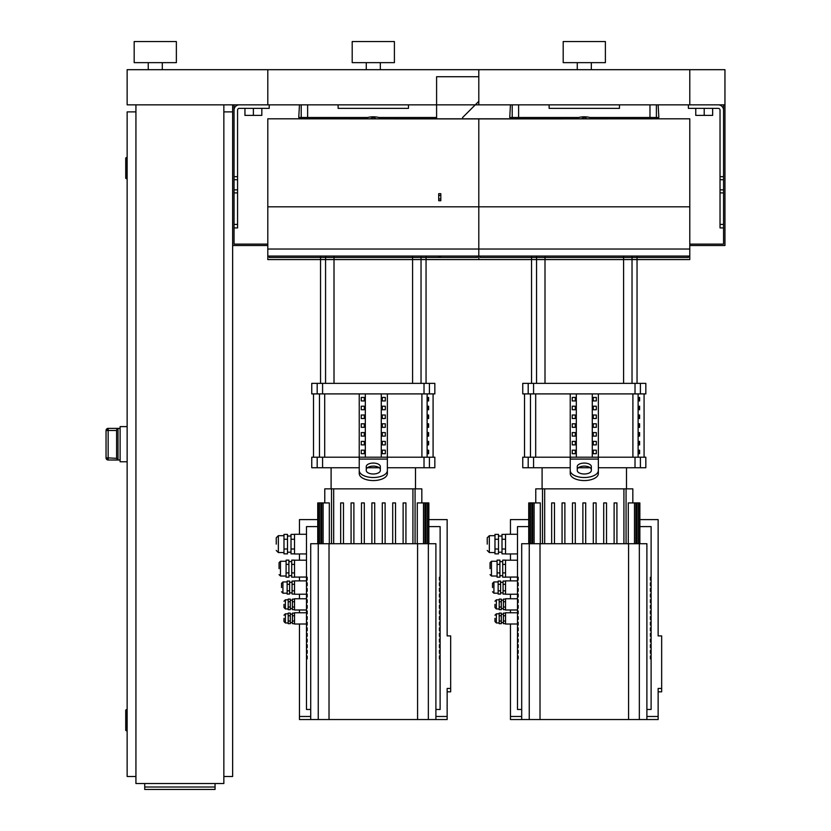 <?xml version="1.0" encoding="UTF-8"?>
<svg xmlns="http://www.w3.org/2000/svg" width="831" height="831" viewBox="0 0 831 831"><rect width="100%" height="100%" fill="white"/><g stroke="black" fill="none" stroke-linecap="round" stroke-linejoin="round"><path stroke-width="1.25" d="M510.452 612.769L510.452 609.985L517.484 609.985M510.452 610.006L505.528 610.006L505.528 598.756L517.484 598.756M521.702 716.478L510.452 716.478L510.452 623.998L517.484 623.998M510.452 624.019L505.528 624.019L505.528 612.769L517.484 612.769M510.452 598.756L510.452 594.217L517.484 594.217M510.452 594.248L505.528 594.248L505.528 580.879L517.484 580.879M510.452 580.879L510.452 577.057L517.484 577.057M505.528 572.736L505.528 560.125L502.713 560.125L502.713 577.171L505.528 577.171L505.528 572.736M510.452 560.208L510.452 553.934L517.484 553.934M510.452 553.976L505.528 553.976L505.528 534.281L517.484 534.281M494.975 604.376L494.975 607.544L494.975 604.376M487.236 544.128L487.236 537.792L487.236 544.128M492.513 587.569L492.513 583.341L492.513 587.569M490.051 568.653L490.051 562.67L490.051 568.653M494.975 618.389L494.975 621.557L494.975 618.389M639.86 526.615L651.109 526.615L651.109 577.254L650.403 577.254L650.403 580.059L651.109 580.059L651.109 582.874L650.403 582.874L650.403 585.689L651.109 585.689L651.109 588.504L650.403 588.504L650.403 591.319L651.109 591.319L651.109 594.123L650.403 594.123L650.403 596.938L651.109 596.938L651.109 599.753L650.403 599.753L650.403 602.568L651.109 602.568L651.109 605.384L650.403 605.384L650.403 608.199L651.109 608.199L651.109 611.003L650.403 611.003L650.403 613.818L651.109 613.818L651.109 616.633L650.403 616.633L650.403 619.448L651.109 619.448L651.109 622.263L650.403 622.263L650.403 625.078L651.109 625.078L651.109 627.883L650.403 627.883L650.403 630.698L651.109 630.698L651.109 633.513L650.403 633.513L650.403 636.328L651.109 636.328L651.109 639.143L650.403 639.143L650.403 641.958L651.109 641.958L651.109 644.763L650.403 644.763L650.403 647.578L651.109 647.578L651.109 650.393L650.403 650.393L650.403 653.208L651.109 653.208L651.109 656.023L650.403 656.023L650.403 658.838L651.109 658.838L651.109 709.477L646.892 709.477M521.702 709.477L517.484 709.477L517.484 658.838L518.18 658.838L518.18 656.023L517.484 656.023L517.484 653.208L518.18 653.208L518.18 650.393L517.484 650.393L517.484 647.578L518.18 647.578L518.18 644.763L517.484 644.763L517.484 641.958L518.18 641.958L518.18 639.143L517.484 639.143L517.484 636.328L518.18 636.328L518.18 633.513L517.484 633.513L517.484 630.698L518.18 630.698L518.18 627.883L517.484 627.883L517.484 625.078L518.18 625.078L518.18 622.263L517.484 622.263L517.484 619.448L518.18 619.448L518.18 616.633L517.484 616.633L517.484 613.818L518.18 613.818L518.18 611.003L517.484 611.003L517.484 608.199L518.18 608.199L518.18 605.384L517.484 605.384L517.484 602.568L518.18 602.568L518.18 599.753L517.484 599.753L517.484 596.938L518.18 596.938L518.18 594.123L517.484 594.123L517.484 591.319L518.18 591.319L518.18 588.504L517.484 588.504L517.484 585.689L518.18 585.689L518.18 582.874L517.484 582.874L517.484 580.059L518.18 580.059L518.18 577.254L517.484 577.254L517.484 526.615L528.734 526.615M651.109 580.059L651.109 577.254M651.109 585.689L651.109 582.874M651.109 591.319L651.109 588.504M651.109 596.938L651.109 594.123M651.109 602.568L651.109 599.753M651.109 608.199L651.109 605.384M651.109 613.818L651.109 611.003M651.109 625.078L651.109 622.263M651.109 630.698L651.109 627.883M651.109 636.328L651.109 633.513M651.109 641.958L651.109 639.143M651.109 647.578L651.109 644.763M651.109 653.208L651.109 650.393M651.109 658.838L651.109 656.023M651.109 619.448L651.109 616.633M517.484 577.254L517.484 580.059M517.484 582.874L517.484 585.689M517.484 588.504L517.484 591.319M517.484 594.123L517.484 596.938M517.484 599.753L517.484 602.568M517.484 605.384L517.484 608.199M517.484 611.003L517.484 613.818M517.484 622.263L517.484 625.078M517.484 627.883L517.484 630.698M517.484 633.513L517.484 636.328M517.484 639.143L517.484 641.958M517.484 644.763L517.484 647.578M517.484 650.393L517.484 653.208M517.484 656.023L517.484 658.838M517.484 616.633L517.484 619.448M499.192 615.75L499.192 613.112L501.301 613.112L501.301 623.676L499.192 623.676L499.192 615.75L501.301 615.75M501.301 621.037L499.192 621.037M505.528 621.037L503.409 621.037L503.409 613.112L505.528 613.112M505.528 615.75L503.409 615.75M505.528 623.676L503.409 623.676L503.409 621.037M497.083 564.384L497.083 560.125L499.898 560.125L499.898 577.171L497.083 577.171L497.083 564.384L499.898 564.384M499.898 572.912L497.083 572.912M505.528 572.912L502.713 572.912M505.528 564.384L502.713 564.384M505.528 594.061L503.067 594.061L503.067 581.066L505.528 581.066M505.528 584.318L503.067 584.318M505.528 590.81L503.067 590.81M500.605 584.318L500.605 581.066L498.143 581.066L498.143 584.318L500.605 584.318L500.605 590.81L498.143 590.81L498.143 584.318M500.605 590.81L500.605 594.061L498.143 594.061L498.143 590.81M494.975 539.257L494.975 534.385L498.486 534.385L498.486 553.872L494.975 553.872L494.975 539.257L498.486 539.257M498.486 549L494.975 549M505.528 553.872L502.007 553.872L502.007 534.385L505.528 534.385M505.528 549L502.007 549M505.528 539.257L502.007 539.257M505.528 609.663L503.409 609.663L503.409 599.099L505.528 599.099M505.528 601.737L503.409 601.737M505.528 607.025L503.409 607.025M501.301 601.737L501.301 599.099L499.192 599.099L499.192 601.737L501.301 601.737L501.301 607.025L499.192 607.025L499.192 601.737M501.301 607.025L501.301 609.663L499.192 609.663L499.192 607.025M510.452 534.281L510.452 519.604L528.734 519.604M639.86 519.604L658.142 519.604L658.142 635.902L661.663 635.902L661.663 691.828L658.142 691.828M646.892 716.478L658.142 716.478L658.142 688.452L661.663 688.452M658.142 522.668L658.142 635.902M658.142 716.478L658.142 719.542L646.892 719.542L646.892 543.713L521.702 543.713L521.702 719.542L510.452 719.542L510.452 716.478M299.451 612.769L299.451 609.985L306.483 609.985M299.451 610.006L294.527 610.006L294.527 598.756L306.483 598.756M310.711 716.478L299.451 716.478L299.451 623.998L306.483 623.998M299.451 624.019L294.527 624.019L294.527 612.769L306.483 612.769M299.451 598.756L299.451 594.217L306.483 594.217M299.451 594.248L294.527 594.248L294.527 580.879L306.483 580.879M299.451 580.879L299.451 577.057L306.483 577.057M294.527 572.736L294.527 560.125L291.712 560.125L291.712 577.171L294.527 577.171L294.527 572.736M299.451 560.208L299.451 553.934L306.483 553.934M299.451 553.976L294.527 553.976L294.527 534.281L306.483 534.281M283.984 604.376L283.984 607.544L283.984 604.376M276.245 544.128L276.245 537.792L276.245 544.128M281.522 587.569L281.522 583.341L281.522 587.569M279.06 568.653L279.06 562.67L279.06 568.653M283.984 618.389L283.984 621.557L283.984 618.389M428.858 526.615L440.118 526.615L440.118 577.254L439.412 577.254L439.412 580.059L440.118 580.059L440.118 582.874L439.412 582.874L439.412 585.689L440.118 585.689L440.118 588.504L439.412 588.504L439.412 591.319L440.118 591.319L440.118 594.123L439.412 594.123L439.412 596.938L440.118 596.938L440.118 599.753L439.412 599.753L439.412 602.568L440.118 602.568L440.118 605.384L439.412 605.384L439.412 608.199L440.118 608.199L440.118 611.003L439.412 611.003L439.412 613.818L440.118 613.818L440.118 616.633L439.412 616.633L439.412 619.448L440.118 619.448L440.118 622.263L439.412 622.263L439.412 625.078L440.118 625.078L440.118 627.883L439.412 627.883L439.412 630.698L440.118 630.698L440.118 633.513L439.412 633.513L439.412 636.328L440.118 636.328L440.118 639.143L439.412 639.143L439.412 641.958L440.118 641.958L440.118 644.763L439.412 644.763L439.412 647.578L440.118 647.578L440.118 650.393L439.412 650.393L439.412 653.208L440.118 653.208L440.118 656.023L439.412 656.023L439.412 658.838L440.118 658.838L440.118 709.477L435.901 709.477M310.711 709.477L306.483 709.477L306.483 658.838L307.19 658.838L307.19 656.023L306.483 656.023L306.483 653.208L307.19 653.208L307.19 650.393L306.483 650.393L306.483 647.578L307.19 647.578L307.19 644.763L306.483 644.763L306.483 641.958L307.19 641.958L307.19 639.143L306.483 639.143L306.483 636.328L307.19 636.328L307.19 633.513L306.483 633.513L306.483 630.698L307.19 630.698L307.19 627.883L306.483 627.883L306.483 625.078L307.19 625.078L307.19 622.263L306.483 622.263L306.483 619.448L307.19 619.448L307.19 616.633L306.483 616.633L306.483 613.818L307.19 613.818L307.19 611.003L306.483 611.003L306.483 608.199L307.19 608.199L307.19 605.384L306.483 605.384L306.483 602.568L307.19 602.568L307.19 599.753L306.483 599.753L306.483 596.938L307.19 596.938L307.19 594.123L306.483 594.123L306.483 591.319L307.19 591.319L307.19 588.504L306.483 588.504L306.483 585.689L307.19 585.689L307.19 582.874L306.483 582.874L306.483 580.059L307.19 580.059L307.19 577.254L306.483 577.254L306.483 526.615L317.743 526.615M440.118 580.059L440.118 577.254M440.118 585.689L440.118 582.874M440.118 591.319L440.118 588.504M440.118 596.938L440.118 594.123M440.118 602.568L440.118 599.753M440.118 608.199L440.118 605.384M440.118 613.818L440.118 611.003M440.118 625.078L440.118 622.263M440.118 630.698L440.118 627.883M440.118 636.328L440.118 633.513M440.118 641.958L440.118 639.143M440.118 647.578L440.118 644.763M440.118 653.208L440.118 650.393M440.118 658.838L440.118 656.023M440.118 619.448L440.118 616.633M306.483 577.254L306.483 580.059M306.483 582.874L306.483 585.689M306.483 588.504L306.483 591.319M306.483 594.123L306.483 596.938M306.483 599.753L306.483 602.568M306.483 605.384L306.483 608.199M306.483 611.003L306.483 613.818M306.483 622.263L306.483 625.078M306.483 627.883L306.483 630.698M306.483 633.513L306.483 636.328M306.483 639.143L306.483 641.958M306.483 644.763L306.483 647.578M306.483 650.393L306.483 653.208M306.483 656.023L306.483 658.838M306.483 616.633L306.483 619.448M288.201 615.75L288.201 613.112L290.31 613.112L290.31 623.676L288.201 623.676L288.201 615.75L290.31 615.75M290.31 621.037L288.201 621.037M294.527 621.037L292.419 621.037L292.419 613.112L294.527 613.112M294.527 615.75L292.419 615.75M294.527 623.676L292.419 623.676L292.419 621.037M286.093 564.384L286.093 560.125L288.908 560.125L288.908 577.171L286.093 577.171L286.093 564.384L288.908 564.384M288.908 572.912L286.093 572.912M294.527 572.912L291.712 572.912M294.527 564.384L291.712 564.384M294.527 594.061L292.065 594.061L292.065 581.066L294.527 581.066M294.527 584.318L292.065 584.318M294.527 590.81L292.065 590.81M289.604 584.318L289.604 581.066L287.142 581.066L287.142 584.318L289.604 584.318L289.604 590.81L287.142 590.81L287.142 584.318M289.604 590.81L289.604 594.061L287.142 594.061L287.142 590.81M283.984 539.257L283.984 534.385L287.495 534.385L287.495 553.872L283.984 553.872L283.984 539.257L287.495 539.257M287.495 549L283.984 549M294.527 553.872L291.016 553.872L291.016 534.385L294.527 534.385M294.527 549L291.016 549M294.527 539.257L291.016 539.257M294.527 609.663L292.419 609.663L292.419 599.099L294.527 599.099M294.527 601.737L292.419 601.737M294.527 607.025L292.419 607.025M290.31 601.737L290.31 599.099L288.201 599.099L288.201 601.737L290.31 601.737L290.31 607.025L288.201 607.025L288.201 601.737M290.31 607.025L290.31 609.663L288.201 609.663L288.201 607.025M299.451 534.281L299.451 519.604L317.743 519.604M428.858 519.604L447.151 519.604L447.151 635.902L450.662 635.902L450.662 691.828L447.151 691.828M435.901 716.478L447.151 716.478L447.151 688.452L450.662 688.452M447.151 522.668L447.151 635.902M447.151 716.478L447.151 719.542L435.901 719.542L435.901 543.713L310.711 543.713L310.711 719.542L299.451 719.542L299.451 716.478M723.552 104.851L723.552 176.671L720.03 176.671L720.03 110.118A1.755 1.755 0 0 0 718.275 108.362L688.39 108.362L688.39 104.851L718.275 104.851A5.277 5.277 0 0 1 723.552 110.118L723.552 244.106L689.792 244.106M724.954 104.851L689.792 104.851L689.792 69.679L689.792 104.851L478.801 104.851L478.801 69.679L478.801 104.851L267.8 104.851L267.8 69.679L267.8 104.851L127.143 104.851L127.143 69.679L724.954 69.679L724.954 245.509L689.792 245.509M688.39 256.052L688.39 257.465L688.39 256.052L688.39 257.465L480.204 257.465L480.204 256.052L480.204 257.465L531.549 257.465M267.8 256.052L267.8 259.573L267.8 256.052L478.801 256.052L478.801 206.826L689.792 206.826L689.792 259.573L478.801 259.573L478.801 256.052L478.801 259.573L267.8 259.573L267.8 206.826L478.801 206.826L478.801 118.916L689.792 118.812L267.8 118.812L478.801 118.916L478.801 259.573L426.054 259.573M531.549 259.573L478.801 259.573L478.801 256.052L478.801 259.573L478.801 256.052L689.792 256.052L689.792 259.573L637.045 259.573M689.792 118.916L689.792 206.826L267.8 206.826L267.8 118.916M477.389 256.052L477.389 257.465L477.389 256.052L477.389 257.465L269.213 257.465L269.213 256.052L269.213 257.465L320.548 257.465M234.041 104.851L234.041 176.671L237.562 176.671L237.562 110.118A1.755 1.755 0 0 1 239.318 108.362L269.213 108.362L269.213 104.851L239.318 104.851A5.277 5.277 0 0 0 234.041 110.118L234.041 244.106L267.8 244.106M232.638 104.851L232.638 245.509L267.8 245.509M438.706 200.718L440.814 200.718L440.814 193.685L438.706 193.685L438.706 200.718M438.706 256.052L438.706 257.111L440.814 257.111L440.814 256.052M436.597 118.812L436.597 76.712L478.801 76.712L478.801 101.33L462.618 117.503L462.618 118.812M637.045 257.465L688.39 257.465M480.204 257.465L480.204 256.052M689.792 256.052L689.792 259.573M426.054 257.465L477.389 257.465M269.213 257.465L269.213 256.052M320.548 259.573L267.8 259.573M720.03 176.671L720.03 227.923L723.552 227.923M695.765 108.362L695.765 115.395L712.645 115.395L712.645 108.362M704.21 108.362L704.21 115.395M237.562 176.671L237.562 227.923L234.041 227.923M261.827 108.362L261.827 115.395L244.948 115.395L244.948 108.362M253.382 108.362L253.382 115.395M654.901 118.812L654.901 117.503M651.244 118.812L651.244 117.503M643.942 118.812L643.942 117.503M640.286 118.812L640.286 117.503M432.941 118.812L432.941 117.503M429.295 118.812L429.295 117.503M528.308 118.812L528.308 117.503M524.652 118.812L524.652 117.503M517.339 118.812L517.339 117.503M513.683 118.812L513.683 117.503M317.317 118.812L317.317 117.503M313.661 118.812L313.661 117.503M306.348 118.812L306.348 117.503M302.692 118.812L302.692 117.503M215.052 787.009L215.052 789.45L144.729 789.45L144.729 787.009L215.052 787.009L215.052 783.54M144.729 783.54L144.729 787.009M223.851 104.851L223.851 783.54L135.931 783.54L135.931 104.851M118.002 460L118.002 428.391L116.589 430.043L116.589 458.348L118.002 460L108.155 460L108.155 457.891L106.046 457.891L106.046 430.5L106.046 457.891A2.109 2.109 0 0 0 108.155 460L120.111 460.021M118.002 428.391L108.155 428.37A2.109 2.109 180 0 0 106.046 430.5L108.155 430.5L108.155 428.391L120.111 428.37M116.589 430.5L108.155 430.5L108.155 457.891L116.589 458.348L116.589 429.793M127.143 426.615L120.111 426.615L120.111 461.776L127.143 461.776M125.73 720.248L125.73 711.107M127.143 178.696L126.437 178.696L126.437 157.599L127.143 157.599M126.437 157.599A0.706 0.706 0 0 0 125.73 158.295L125.73 177.99A0.706 0.706 0 0 0 126.437 178.696M127.143 730.792L126.437 730.792L126.437 709.695L127.143 709.695M126.437 709.695A0.706 0.706 0 0 0 125.73 710.401L125.73 730.096A0.706 0.706 0 0 0 126.437 730.792M135.931 776.507L127.143 776.507L127.143 111.884L135.931 111.884M223.851 776.507L232.638 776.507L232.638 245.509M223.851 111.884L232.638 111.884M162.305 62.647L162.305 69.679M148.24 62.647L148.24 69.679M176.369 41.55L176.369 62.647L134.175 62.647L134.175 41.55L176.369 41.55M581.43 118.812L584.297 117.161L587.153 118.812M574.855 118.812A23.206 23.206 0 0 1 593.729 118.812M370.439 118.812L373.306 117.161L376.163 118.812M363.864 118.812A23.206 23.206 0 0 1 382.738 118.812M521.702 719.542L646.892 719.542M310.711 719.542L435.901 719.542M593.292 543.713L593.292 502.921L596.107 502.921L596.107 543.713M603.711 543.713L603.711 502.921L606.516 502.921L606.516 543.713M614.119 543.713L614.119 502.921L616.924 502.921L616.924 543.713M585.699 543.713L585.699 502.921L582.884 502.921L582.884 543.713M632.827 502.921L632.827 488.857L535.766 488.857L535.766 502.921M572.476 502.921L572.476 543.713L572.476 502.921L575.291 502.921L575.291 543.713L575.291 502.921M564.883 543.713L564.883 502.921L562.068 502.921L562.068 543.713M554.474 543.713L554.474 502.921L551.659 502.921L551.659 543.713M639.86 543.713L639.86 502.921L628.288 502.921L628.288 543.713M528.734 543.713L528.734 502.921L540.306 502.921L540.306 543.713M382.302 543.713L382.302 502.921L385.117 502.921L385.117 543.713M392.71 543.713L392.71 502.921L395.525 502.921L395.525 543.713M403.118 543.713L403.118 502.921L405.933 502.921L405.933 543.713M374.708 543.713L374.708 502.921L371.893 502.921L371.893 543.713M421.826 502.921L421.826 488.857L324.776 488.857L324.776 502.921M361.485 502.921L361.485 543.713L361.485 502.921L364.3 502.921L364.3 543.713M353.892 543.713L353.892 502.921L351.077 502.921L351.077 543.713M343.483 543.713L343.483 502.921L340.668 502.921L340.668 543.713M428.858 543.713L428.858 502.921L417.287 502.921L417.287 543.713M317.743 543.713L317.743 502.921L329.315 502.921L329.315 543.713M639.6 450.173L639.6 453.695L638.395 453.695L638.395 450.173L639.6 450.173M639.6 441.386L639.6 444.897L638.395 444.897L638.395 441.386L639.6 441.386M639.6 432.587L639.6 436.109L638.395 436.109L638.395 432.587L639.6 432.587M639.6 423.8L639.6 427.321L638.395 427.321L638.395 423.8L639.6 423.8M639.6 415.012L639.6 418.523L638.395 418.523L638.395 415.012L639.6 415.012M639.6 406.214L639.6 409.735L638.395 409.735L638.395 406.214L639.6 406.214M639.6 397.426L639.6 400.947L638.395 400.947L638.395 397.426L639.6 397.426M428.609 450.173L428.609 453.695L427.404 453.695L427.404 450.173L428.609 450.173M428.609 441.386L428.609 444.897L427.404 444.897L427.404 441.386L428.609 441.386M428.609 432.587L428.609 436.109L427.404 436.109L427.404 432.587L428.609 432.587M428.609 423.8L428.609 427.321L427.404 427.321L427.404 423.8L428.609 423.8M428.609 415.012L428.609 418.523L427.404 418.523L427.404 415.012L428.609 415.012M428.609 406.214L428.609 409.735L427.404 409.735L427.404 406.214L428.609 406.214M428.609 397.426L428.609 400.947L427.404 400.947L427.404 397.426L428.609 397.426M640.4 457.206L645.832 457.206L645.832 467.76L640.4 467.76L640.4 457.206L635.019 457.206L635.019 467.76L640.4 467.76M570.232 467.76L533.575 467.76L533.575 457.206L570.232 457.206L570.232 393.904M635.019 467.76L598.362 467.76M590.228 467.76L578.355 467.76M598.362 393.904L598.362 457.206L635.019 457.206M533.575 457.206L528.194 457.206L528.194 467.76L533.575 467.76M528.194 393.904L522.751 393.904L522.751 383.361L528.194 383.361L528.194 393.904L533.575 393.904L533.575 383.361L528.194 383.361M640.4 383.361L645.832 383.361L645.832 393.904L640.4 393.904L640.4 383.361L635.019 383.361L635.019 393.904L640.4 393.904M635.019 393.904L533.575 393.904M533.575 383.361L635.019 383.361M528.194 467.76L522.751 467.76L522.751 457.206L528.194 457.206M593.282 453.695L593.282 450.173L596.336 450.173L596.336 453.695L593.282 453.695L596.336 453.695M593.282 450.173L596.336 450.173M572.258 450.173L575.301 450.173L575.301 453.695L572.258 453.695L572.258 450.173L575.301 450.173M572.258 453.695L575.301 453.695M593.282 444.897L593.282 441.386L596.336 441.386L596.336 444.897L593.282 444.897L596.336 444.897M593.282 441.386L596.336 441.386M572.258 441.386L575.301 441.386L575.301 444.897L572.258 444.897L572.258 441.386L575.301 441.386M572.258 444.897L575.301 444.897M593.282 436.109L593.282 432.587L596.336 432.587L596.336 436.109L593.282 436.109L596.336 436.109M593.282 432.587L596.336 432.587M572.258 432.587L575.301 432.587L575.301 436.109L572.258 436.109L572.258 432.587L575.301 432.587M572.258 436.109L575.301 436.109M593.282 427.321L593.282 423.8L596.336 423.8L596.336 427.321L593.282 427.321L596.336 427.321M593.282 423.8L596.336 423.8M572.258 423.8L575.301 423.8L575.301 427.321L572.258 427.321L572.258 423.8L575.301 423.8M572.258 427.321L575.301 427.321M593.282 418.523L593.282 415.012L596.336 415.012L596.336 418.523L593.282 418.523L596.336 418.523M593.282 415.012L596.336 415.012M572.258 415.012L575.301 415.012L575.301 418.523L572.258 418.523L572.258 415.012L575.301 415.012M572.258 418.523L575.301 418.523M593.282 409.735L593.282 406.214L596.336 406.214L596.336 409.735L593.282 409.735L596.336 409.735M593.282 406.214L596.336 406.214M572.258 406.214L575.301 406.214L575.301 409.735L572.258 409.735L572.258 406.214L575.301 406.214M572.258 409.735L575.301 409.735M593.282 400.947L593.282 397.426L596.336 397.426L596.336 400.947L593.282 400.947L596.336 400.947M572.258 400.947L572.258 397.426L575.301 397.426L575.301 400.947L572.258 400.947L575.301 400.947M593.282 397.426L596.336 397.426M572.258 397.426L575.301 397.426M592.274 393.904L592.274 457.206M576.319 393.904L576.319 457.206M570.232 462.607L570.232 473.525L570.232 457.206L598.362 457.206L598.362 473.525L598.362 462.607M577.265 466.596L577.265 470.481A7.032 3.521 0 0 0 584.297 473.992A7.032 3.521 0 0 0 591.329 470.481L591.329 466.596A7.032 3.521 0 0 0 584.297 463.075A7.032 3.521 0 0 0 577.265 466.596M577.265 469.64A7.032 3.521 180 0 1 584.297 466.129A7.032 3.521 180 0 1 591.329 469.64M598.362 473.525A14.065 7.032 180 0 1 584.297 480.557A14.065 7.032 180 0 1 570.232 473.525M570.232 470.481A14.065 7.032 -0 0 0 584.297 477.513A14.065 7.032 -0 0 0 598.362 470.481M429.409 457.206L434.842 457.206L434.842 467.76L429.409 467.76L429.409 457.206L424.018 457.206L424.018 467.76L429.409 467.76M359.231 467.76L322.584 467.76L322.584 457.206L359.231 457.206L359.231 393.904M424.018 467.76L387.371 467.76M379.237 467.76L367.364 467.76M387.371 393.904L387.371 457.206L424.018 457.206M322.584 457.206L317.193 457.206L317.193 467.76L322.584 467.76M317.193 393.904L311.76 393.904L311.76 383.361L317.193 383.361L317.193 393.904L322.584 393.904L322.584 383.361L317.193 383.361M429.409 383.361L434.842 383.361L434.842 393.904L429.409 393.904L429.409 383.361L424.018 383.361L424.018 393.904L429.409 393.904M424.018 393.904L322.584 393.904M322.584 383.361L424.018 383.361M317.193 467.76L311.76 467.76L311.76 457.206L317.193 457.206M382.291 453.695L382.291 450.173L385.335 450.173L385.335 453.695L382.291 453.695L385.335 453.695M382.291 450.173L385.335 450.173M361.267 450.173L364.31 450.173L364.31 453.695L361.267 453.695L361.267 450.173L364.31 450.173M361.267 453.695L364.31 453.695M382.291 444.897L382.291 441.386L385.335 441.386L385.335 444.897L382.291 444.897L385.335 444.897M382.291 441.386L385.335 441.386M361.267 441.386L364.31 441.386L364.31 444.897L361.267 444.897L361.267 441.386L364.31 441.386M361.267 444.897L364.31 444.897M382.291 436.109L382.291 432.587L385.335 432.587L385.335 436.109L382.291 436.109L385.335 436.109M382.291 432.587L385.335 432.587M361.267 432.587L364.31 432.587L364.31 436.109L361.267 436.109L361.267 432.587L364.31 432.587M361.267 436.109L364.31 436.109M382.291 427.321L382.291 423.8L385.335 423.8L385.335 427.321L382.291 427.321L385.335 427.321M382.291 423.8L385.335 423.8M361.267 423.8L364.31 423.8L364.31 427.321L361.267 427.321L361.267 423.8L364.31 423.8M361.267 427.321L364.31 427.321M382.291 418.523L382.291 415.012L385.335 415.012L385.335 418.523L382.291 418.523L385.335 418.523M382.291 415.012L385.335 415.012M361.267 415.012L364.31 415.012L364.31 418.523L361.267 418.523L361.267 415.012L364.31 415.012M361.267 418.523L364.31 418.523M382.291 409.735L382.291 406.214L385.335 406.214L385.335 409.735L382.291 409.735L385.335 409.735M382.291 406.214L385.335 406.214M361.267 406.214L364.31 406.214L364.31 409.735L361.267 409.735L361.267 406.214L364.31 406.214M361.267 409.735L364.31 409.735M382.291 400.947L382.291 397.426L385.335 397.426L385.335 400.947L382.291 400.947L385.335 400.947M361.267 400.947L361.267 397.426L364.31 397.426L364.31 400.947L361.267 400.947L364.31 400.947M382.291 397.426L385.335 397.426M361.267 397.426L364.31 397.426M381.273 393.904L381.273 457.206M365.328 393.904L365.328 457.206M359.231 462.607L359.231 473.525L359.231 457.206L387.371 457.206L387.371 473.525L387.371 462.607M366.263 466.596L366.263 470.481A7.032 3.521 0 0 0 373.306 473.992A7.032 3.521 0 0 0 380.338 470.481L380.338 466.596A7.032 3.521 0 0 0 373.306 463.075A7.032 3.521 0 0 0 366.263 466.596M366.263 469.64A7.032 3.521 180 0 1 373.306 466.129A7.032 3.521 180 0 1 380.338 469.64M387.371 473.525A14.065 7.032 180 0 1 373.306 480.557A14.065 7.032 180 0 1 359.231 473.525M359.231 470.481A14.065 7.032 -0 0 0 373.306 477.513A14.065 7.032 -0 0 0 387.371 470.481M531.549 383.361L531.549 256.052M637.045 383.361L637.045 256.052M623.593 117.503L623.593 118.812M623.593 256.052L623.593 383.361M632.027 117.503L632.027 118.812M632.027 256.052L632.027 383.361M320.548 383.361L320.548 256.052M426.054 383.361L426.054 256.052M412.591 117.503L412.591 118.812M412.591 256.052L412.591 383.361M421.037 117.503L421.037 118.812M421.037 256.052L421.037 383.361M566.025 118.812L566.025 117.503M602.568 117.503L602.568 118.812M633.025 118.812L633.025 117.503M633.876 118.812L633.876 117.503M355.024 118.812L355.024 117.503M391.578 117.503L391.578 118.812M422.023 118.812L422.023 117.503M422.886 118.812L422.886 117.503M619.459 104.851L619.459 108.362L549.125 108.362L549.125 104.851M510.442 104.851L509.746 117.503L518.617 117.503L518.617 104.851M649.977 104.851L649.977 117.503L658.848 117.503L658.152 104.851M649.977 117.503L589.968 117.503M578.625 117.503L518.617 117.503M408.468 104.851L408.468 108.362L338.134 108.362L338.134 104.851M299.451 104.851L298.755 117.503L307.626 117.503L307.626 104.851M436.597 117.503L378.967 117.503M367.634 117.503L307.626 117.503M591.329 62.647L591.329 69.679M577.265 62.647L577.265 69.679M605.394 41.55L605.394 62.647L563.2 62.647L563.2 41.55L605.394 41.55M380.338 62.647L380.338 69.679M366.263 62.647L366.263 69.679M394.403 41.55L394.403 62.647L352.199 62.647L352.199 41.55L394.403 41.55M499.192 599.805L496.377 599.805L496.377 608.957L494.975 607.544M494.975 535.683L489.345 535.683L489.345 552.563L487.236 550.454M498.143 581.939L493.915 581.939L493.915 593.189L492.513 591.786M497.083 561.268L491.453 561.268L491.453 576.028L490.051 574.626M499.192 613.818L496.377 613.818L496.377 622.97L494.975 621.557M288.201 599.805L285.386 599.805L285.386 608.957L283.984 607.544M283.984 535.683L278.354 535.683L278.354 552.563L276.245 550.454M287.142 581.939L282.924 581.939L282.924 593.189L281.522 591.786M286.093 561.268L280.463 561.268L280.463 576.028L279.06 574.626M288.201 613.818L285.386 613.818L285.386 622.97L283.984 621.557M267.8 249.03L689.792 249.03M438.706 198.962L440.814 198.962M438.706 195.441L440.814 195.441M723.552 179.714L720.03 179.714M723.552 189.863L720.03 189.863M723.552 192.906L720.03 192.906M723.552 224.412L720.03 224.412M234.041 179.714L237.562 179.714M234.041 189.863L237.562 189.863M234.041 192.906L237.562 192.906M234.041 224.412L237.562 224.412M529.254 543.713L529.254 719.542M540.015 719.542L540.015 543.713M628.579 543.713L628.579 719.542M639.34 719.542L639.34 543.713M318.252 543.713L318.252 719.542M329.024 719.542L329.024 543.713M417.588 543.713L417.588 719.542M428.349 719.542L428.349 543.713M623.915 488.857L623.915 543.713M544.669 488.857L544.669 543.713M636.712 543.713L636.712 502.921M634.489 543.713L634.489 502.921M626.065 488.857L626.065 543.713M531.882 543.713L531.882 502.921M534.094 543.713L534.094 502.921M542.518 488.857L542.518 543.713M412.924 488.857L412.924 543.713M333.678 488.857L333.678 543.713M425.711 543.713L425.711 502.921M423.498 543.713L423.498 502.921M415.074 488.857L415.074 543.713M320.891 543.713L320.891 502.921M323.103 543.713L323.103 502.921M331.527 488.857L331.527 543.713M638.115 457.206L638.115 393.904M632.9 393.904L632.9 457.206M535.683 457.206L535.683 393.904M530.469 393.904L530.469 457.206M427.124 457.206L427.124 393.904M421.909 393.904L421.909 457.206M324.692 457.206L324.692 393.904M319.478 393.904L319.478 457.206M598.362 459.096L570.232 459.096M387.371 459.096L359.231 459.096M512.208 104.851L512.208 117.503M656.386 117.503L656.386 104.851M301.217 104.851L301.217 117.503M510.452 577.088L505.528 577.088M501.301 600.159L503.409 600.159M498.486 536.037L502.007 536.037M500.605 582.292L503.067 582.292M499.898 561.611L502.713 561.611M501.301 614.171L503.409 614.171M496.377 613.818L494.975 615.231M499.192 622.97L496.377 622.97M503.409 622.616L501.301 622.616M491.453 561.268L490.051 562.67M497.083 576.028L491.453 576.028M502.713 575.686L499.898 575.686M503.067 592.846L500.605 592.846M498.143 593.189L493.915 593.189M493.915 581.939L492.513 583.341M489.345 535.683L487.236 537.792M494.975 552.563L489.345 552.563M502.007 552.21L498.486 552.21M503.409 608.604L501.301 608.604M499.192 608.957L496.377 608.957M496.377 599.805L494.975 601.218M505.528 560.208L517.484 560.208M299.451 577.088L294.527 577.088M290.31 600.159L292.419 600.159M287.495 536.037L291.016 536.037M289.604 582.292L292.065 582.292M288.908 561.611L291.712 561.611M290.31 614.171L292.419 614.171M285.386 613.818L283.984 615.231M288.201 622.97L285.386 622.97M292.419 622.616L290.31 622.616M280.463 561.268L279.06 562.67M286.093 576.028L280.463 576.028M291.712 575.686L288.908 575.686M292.065 592.846L289.604 592.846M287.142 593.189L282.924 593.189M282.924 581.939L281.522 583.341M278.354 535.683L276.245 537.792M283.984 552.563L278.354 552.563M291.016 552.21L287.495 552.21M292.419 608.604L290.31 608.604M288.201 608.957L285.386 608.957M285.386 599.805L283.984 601.218M294.527 560.208L306.483 560.208M108.155 460.021L106.046 457.912M108.155 428.37L106.046 430.479M639.423 543.713L639.423 502.921M638.115 543.713L638.115 502.921M635.902 543.713L635.902 502.921M529.17 502.921L529.17 543.713M530.479 502.921L530.479 543.713M532.692 502.921L532.692 543.713M428.432 543.713L428.432 502.921M427.124 543.713L427.124 502.921M424.911 543.713L424.911 502.921M318.169 502.921L318.169 543.713M319.478 502.921L319.478 543.713M321.701 502.921L321.701 543.713M644.077 393.904L644.077 457.206M524.517 393.904L524.517 457.206M433.086 393.904L433.086 457.206M313.516 393.904L313.516 457.206M542.092 467.76L542.092 488.857M626.491 467.76L626.491 488.857M331.102 467.76L331.102 488.857M415.5 467.76L415.5 488.857M545.001 383.361L545.001 256.052M545.001 118.812L545.001 117.503M536.556 383.361L536.556 256.052M536.556 118.812L536.556 117.503M334.01 383.361L334.01 256.052M334.01 118.812L334.01 117.503M325.565 383.361L325.565 256.052M325.565 118.812L325.565 117.503M535.06 118.812L535.06 117.503M324.069 118.812L324.069 117.503"/></g></svg>
